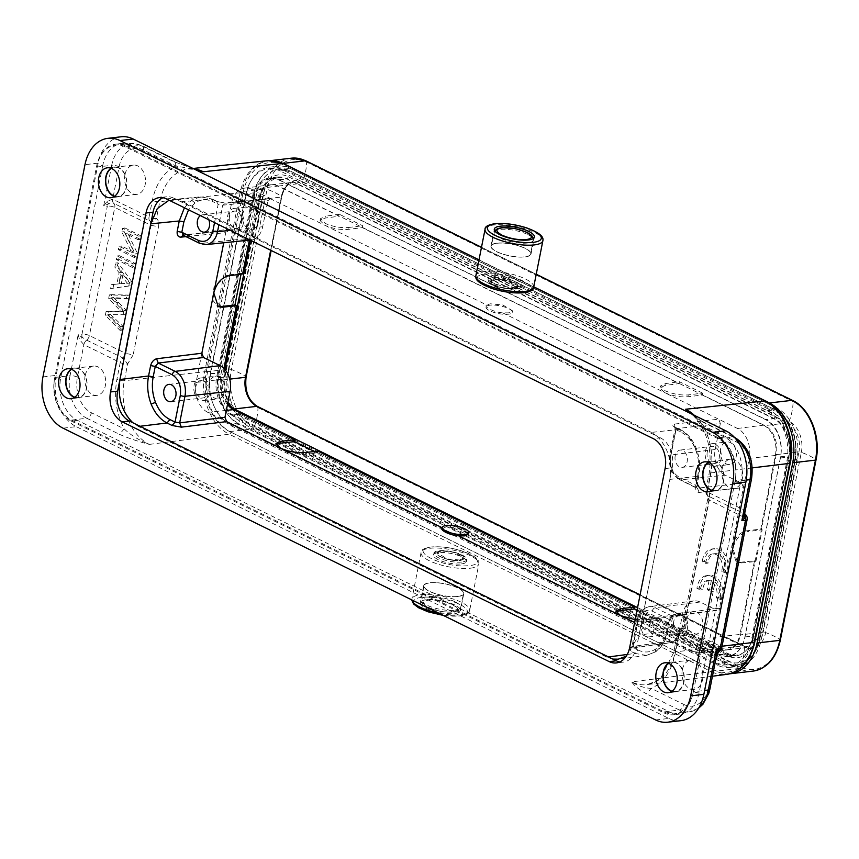 <?xml version="1.0" encoding="UTF-8"?>
<svg xmlns="http://www.w3.org/2000/svg" width="859" height="859" viewBox="0 0 859 859"><rect width="100%" height="100%" fill="white"/><g stroke="black" fill="none" stroke-linecap="round" stroke-linejoin="round"><path stroke-width="0.64" stroke-dasharray="4.29 3.22" d="M711.413 580.33L709.598 589.499L713.163 591.26L714.978 582.091A11.725 8.268 83.4 0 1 718.672 597.553L722.151 599.271A16.74 11.822 -96.6 0 0 720.325 582.52A16.74 11.822 -96.6 0 0 709.137 575.294A16.74 11.822 -96.6 0 0 699.312 588.028L702.791 589.736A11.725 8.268 83.4 0 1 709.717 580.287A11.725 8.268 83.4 0 1 711.413 580.33L709.051 580.609L707.236 589.779L710.812 591.529L712.626 582.37A11.725 8.268 83.4 0 1 716.32 597.832L719.788 599.539A16.74 11.822 -96.6 0 0 717.963 582.799A16.74 11.822 -96.6 0 0 706.785 575.573A16.74 11.822 -96.6 0 0 696.96 588.297L700.439 590.015A11.725 8.268 83.4 0 1 707.365 580.566A11.725 8.268 83.4 0 1 709.051 580.609M700.439 590.015L702.791 589.736M696.96 588.297L699.312 588.028M719.788 599.539L722.151 599.271M716.32 597.832L718.672 597.553M712.626 582.37L714.978 582.091M710.812 591.529L713.163 591.26M707.236 589.779L709.598 589.499M704.584 561.399L708.063 563.107A11.725 8.268 83.4 0 1 714.989 553.658A11.725 8.268 83.4 0 1 722.945 558.951A11.725 8.268 83.4 0 1 723.944 570.924L727.423 572.642A16.74 11.822 -96.6 0 0 725.597 555.902A16.74 11.822 -96.6 0 0 714.409 548.676A16.74 11.822 -96.6 0 0 704.584 561.399L702.232 561.668L705.711 563.386A11.725 8.268 83.4 0 1 712.637 553.937A11.725 8.268 83.4 0 1 720.583 559.22A11.725 8.268 83.4 0 1 721.592 571.203L725.06 572.91A16.74 11.822 -96.6 0 0 723.235 556.17A16.74 11.822 -96.6 0 0 712.057 548.944A16.74 11.822 -96.6 0 0 702.232 561.668M725.06 572.91L727.423 572.642M721.592 571.203L723.944 570.924M705.711 563.386L708.063 563.107M110.296 314.297L123.084 326.388L122.354 330.081L107.697 314.942L108.427 311.269L123.868 311.667L111.026 298.127L111.713 294.648L129.269 295.109L128.56 298.728L113.613 297.536L126.252 310.357L125.393 314.705L107.944 314.566L120.722 326.667L119.992 330.35L105.346 315.221L106.076 311.549L121.506 311.946L108.674 298.395L109.361 294.927L126.917 295.389L126.198 298.996L111.262 297.815L116.523 302.733M125.393 314.673L107.944 314.63M118.886 302.454L116.534 302.733L123.9 310.636L123.041 314.974M128.775 285.983L110.628 288.506L111.391 284.694L116.856 284.093L119.1 272.733L114.859 267.16L115.675 263.058L129.548 282.106L128.775 285.983L131.137 285.714L112.991 288.237L113.742 284.415L119.208 283.824L121.463 272.453L117.221 266.881L118.027 262.79L131.899 281.827L131.137 285.714M132.436 267.493L116.362 259.568L117.071 255.971L133.156 263.885L132.436 267.493L134.799 267.213L118.714 259.3L119.433 255.692L135.507 263.616L134.799 267.213M134.401 257.582L118.327 249.668L119.004 246.211L131.642 252.439L121.838 231.93L122.569 228.236L138.643 236.15L137.966 239.607L125.339 233.39L135.131 253.888L134.401 257.582L136.753 257.313L120.679 249.389L121.366 245.942L134.004 252.159L124.19 231.662L124.92 227.957L141.005 235.881L140.318 239.328L127.69 233.111L137.494 253.609L136.753 257.313M671.706 691.463A15.065 10.641 -96.6 0 0 675.335 691.914A15.065 10.641 -96.6 0 0 683.936 682.035A15.065 10.641 -96.6 0 0 671.856 661.978A15.065 10.641 -96.6 0 0 668.42 663.255M114.301 196.453A15.065 10.641 -96.6 0 0 117.93 196.904A15.065 10.641 -96.6 0 0 126.531 187.026A15.065 10.641 -96.6 0 0 114.451 166.968A15.065 10.641 -96.6 0 0 111.015 168.246M74.508 397.416A15.065 10.641 -96.6 0 0 78.148 397.867A15.065 10.641 -96.6 0 0 86.738 387.989A15.065 10.641 -96.6 0 0 74.658 367.931A15.065 10.641 -96.6 0 0 71.233 369.209M711.499 490.51A15.065 10.641 -96.6 0 0 715.128 490.961A15.065 10.641 -96.6 0 0 723.729 481.083A15.065 10.641 -96.6 0 0 711.649 461.025A15.065 10.641 -96.6 0 0 708.213 462.292M672.028 691.237A14.732 10.405 -96.6 0 0 675.303 691.581A14.732 10.405 -96.6 0 0 683.7 681.928A14.732 10.405 -96.6 0 0 671.899 662.31A14.732 10.405 -96.6 0 0 668.796 663.395M682.336 669.784A14.732 10.405 -96.6 0 0 694.147 689.39A14.732 10.405 -96.6 0 0 702.555 679.737A14.732 10.405 -96.6 0 0 690.743 660.12A14.732 10.405 -96.6 0 0 682.336 669.784M114.623 196.228A14.732 10.405 -96.6 0 0 117.898 196.571A14.732 10.405 -96.6 0 0 126.305 186.918A14.732 10.405 -96.6 0 0 114.494 167.301A14.732 10.405 -96.6 0 0 111.391 168.385M124.942 174.774A14.732 10.405 -96.6 0 0 136.742 194.381A14.732 10.405 -96.6 0 0 145.15 184.728A14.732 10.405 -96.6 0 0 133.338 165.111A14.732 10.405 -96.6 0 0 124.942 174.774M74.83 397.191A14.732 10.405 -96.6 0 0 78.105 397.534A14.732 10.405 -96.6 0 0 86.512 387.871A14.732 10.405 -96.6 0 0 74.701 368.264A14.732 10.405 -96.6 0 0 71.598 369.349M85.148 375.727A14.732 10.405 -96.6 0 0 96.949 395.344A14.732 10.405 -96.6 0 0 105.356 385.68A14.732 10.405 -96.6 0 0 93.556 366.074A14.732 10.405 -96.6 0 0 85.148 375.727M711.821 490.285A14.732 10.405 -96.6 0 0 715.085 490.629A14.732 10.405 -96.6 0 0 723.493 480.965A14.732 10.405 -96.6 0 0 711.681 461.358A14.732 10.405 -96.6 0 0 708.578 462.443M722.129 468.821A14.732 10.405 -96.6 0 0 733.94 488.438A14.732 10.405 -96.6 0 0 742.348 478.774A14.732 10.405 -96.6 0 0 730.537 459.168A14.732 10.405 -96.6 0 0 722.129 468.821M442.149 528.747L446.089 526.857L458.556 528.188L468.402 534.062M166.431 198.912L173.497 198.096L182.892 201.725L211.357 198.88L216.457 201.393L225.702 203.164L270.768 198.665L251.934 189.388L277.919 186.081L339.122 216.21L324.97 218.1L320.117 220.559L324.745 225.241L486.763 305.02C482.876 306.684 494.569 312.44 502.676 312.848L508.635 312.859L512.598 310.861L502.762 304.956L490.253 303.807L486.763 305.02L486.033 307.103A13.39 3.93 11.2 0 0 493.71 312.354A13.39 3.93 11.2 0 0 508.356 314.222A13.39 3.93 11.2 0 0 512.308 312.3A13.39 3.93 11.2 0 0 504.641 307.039A13.39 3.93 11.2 0 0 489.984 305.181A13.39 3.93 11.2 0 0 486.033 307.103M669.827 479.397L697.819 476.316L695.758 486.731C695.414 490.317 696.542 492.228 699.14 492.454L743.443 487.579L749.231 458.373L775.366 455.474L760.784 529.09L746.396 530.851C739.073 532.709 734.112 538.378 731.514 547.859L719.574 608.151L675.067 614.067C672.253 614.937 670.299 617.213 669.182 620.907L667.121 631.333L639.01 635.069L669.827 479.397C672.372 461.648 668.087 447.238 656.963 436.147L660.442 437.854L653.366 438.681M741.768 483.306L697.465 488.18L680.553 479.848L725.232 475.167L741.768 483.306L743.443 487.579L731.514 547.859L736.109 561.614L741.553 562.935L737.484 562.301L732.888 548.547C735.487 539.055 740.447 533.385 747.77 531.538L746.396 530.851M269.823 198.472L324.745 225.241C332.369 228.537 340.1 229.922 347.938 229.407L362.326 227.646L679.061 383.597L664.909 385.476L660.056 387.946L664.694 392.627L718.672 419.203L674.369 424.078C672.049 424.561 672.017 425.473 674.294 426.826L679.394 429.339L651.401 432.421L656.963 436.147L176.965 199.803L169.051 200.211M502.676 312.848L664.694 392.627C672.307 395.924 680.038 397.309 687.876 396.783L702.275 395.022L702.641 393.143L688.252 394.904C680.414 395.419 672.683 394.034 665.059 390.738L660.431 386.067L665.285 383.597L679.437 381.718L679.061 383.597M347.938 229.407L348.314 227.517C340.465 228.043 332.734 226.658 325.121 223.361L320.493 218.68L325.346 216.21L324.97 218.1M459.64 560.283A13.39 3.93 11.2 0 0 463.592 558.361A13.39 3.93 11.2 0 0 455.914 553.099A13.39 3.93 11.2 0 0 441.258 551.242A13.39 3.93 11.2 0 0 437.306 553.164A13.39 3.93 11.2 0 0 444.983 558.414A13.39 3.93 11.2 0 0 459.64 560.283M459.694 560.014L463.656 558.017L453.82 552.112L441.322 550.963L437.349 552.96L447.195 558.865L459.694 560.014M495.085 279.433A13.39 3.93 -168.8 0 1 509.731 281.29A13.39 3.93 -168.8 0 1 517.408 286.552A13.39 3.93 -168.8 0 1 513.457 288.474A13.39 3.93 -168.8 0 1 498.811 286.605A13.39 3.93 -168.8 0 1 491.133 281.355A13.39 3.93 -168.8 0 1 495.085 279.433M495.031 279.701L507.497 281.033L517.343 286.906L513.403 288.753L500.937 287.411L491.09 281.548L495.031 279.701M707.258 452.059A8.708 6.142 -96.6 0 0 714.237 463.645A8.708 6.142 -96.6 0 0 719.208 457.944A8.708 6.142 -96.6 0 0 712.229 446.347A8.708 6.142 -96.6 0 0 707.258 452.059M675.217 455.785A8.708 6.142 -96.6 0 0 682.196 467.371A8.708 6.142 -96.6 0 0 687.157 461.67A8.708 6.142 -96.6 0 0 680.188 450.073A8.708 6.142 -96.6 0 0 675.217 455.785M720.508 449.397A11.382 8.032 -96.6 0 0 729.624 464.558A11.382 8.032 -96.6 0 0 736.12 457.095A11.382 8.032 -96.6 0 0 726.993 441.934A11.382 8.032 -96.6 0 0 720.508 449.397M721.045 458.846A11.382 8.032 83.4 0 1 714.548 466.308A11.382 8.032 83.4 0 1 705.422 451.158A11.382 8.032 83.4 0 1 711.918 443.684A11.382 8.032 83.4 0 1 721.045 458.846M702.544 626.651A11.382 8.032 83.4 0 1 696.058 634.114A11.382 8.032 83.4 0 1 686.932 618.963A11.382 8.032 83.4 0 1 693.428 611.49A11.382 8.032 83.4 0 1 702.544 626.651M687.468 628.401A11.382 8.032 83.4 0 1 680.972 635.864A11.382 8.032 83.4 0 1 671.845 620.713A11.382 8.032 83.4 0 1 678.342 613.251A11.382 8.032 83.4 0 1 687.468 628.401M673.692 621.615A8.708 6.142 -96.6 0 0 680.661 633.201A8.708 6.142 -96.6 0 0 685.632 627.5A8.708 6.142 -96.6 0 0 678.653 615.914A8.708 6.142 -96.6 0 0 673.692 621.615M653.592 631.225A8.708 6.142 83.4 0 1 648.62 636.927A8.708 6.142 83.4 0 1 641.641 625.341A8.708 6.142 83.4 0 1 646.612 619.64A8.708 6.142 83.4 0 1 653.592 631.225M209.177 383.715A11.382 8.032 -96.6 0 0 218.293 398.877A11.382 8.032 -96.6 0 0 224.79 391.414A11.382 8.032 -96.6 0 0 215.673 376.253A11.382 8.032 -96.6 0 0 209.177 383.715M209.714 393.164A11.382 8.032 83.4 0 1 203.218 400.627A11.382 8.032 83.4 0 1 194.091 385.476A11.382 8.032 83.4 0 1 200.587 378.003A11.382 8.032 83.4 0 1 209.714 393.164M195.927 386.378A8.708 6.142 -96.6 0 0 202.907 397.964A8.708 6.142 -96.6 0 0 207.878 392.262A8.708 6.142 -96.6 0 0 200.899 380.666A8.708 6.142 -96.6 0 0 195.927 386.378M258.366 221.847A11.382 8.032 83.4 0 1 251.87 229.31A11.382 8.032 83.4 0 1 242.743 214.159A11.382 8.032 83.4 0 1 249.239 206.697A11.382 8.032 83.4 0 1 258.366 221.847M243.29 223.608A11.382 8.032 83.4 0 1 236.794 231.071A11.382 8.032 83.4 0 1 227.667 215.91A11.382 8.032 83.4 0 1 234.163 208.447A11.382 8.032 83.4 0 1 243.29 223.608M229.503 216.822A8.708 6.142 -96.6 0 0 236.483 228.408A8.708 6.142 -96.6 0 0 241.454 222.696A8.708 6.142 -96.6 0 0 234.475 211.11A8.708 6.142 -96.6 0 0 229.503 216.822M460.349 554.613C465.922 557.19 465.836 559.155 460.102 560.508C453.52 560.927 447.002 559.724 440.56 556.911C438.101 555.601 432.743 552.069 440.807 551.016C447.389 550.598 453.896 551.789 460.349 554.613M461.433 563.923A16.74 4.918 11.2 0 0 466.373 561.528A16.74 4.918 11.2 0 0 456.784 554.946A16.74 4.918 11.2 0 0 438.466 552.616A16.74 4.918 11.2 0 0 433.527 555.021A16.74 4.918 11.2 0 0 443.126 561.593A16.74 4.918 11.2 0 0 461.433 563.923M514.165 282.804C507.583 280.195 504.169 278.928 494.623 279.207C489.179 280.184 489.104 282.149 494.376 285.102L502.139 287.722C507.508 288.624 507.401 289.021 513.918 288.699C519.362 287.722 519.437 285.757 514.165 282.804M493.281 275.782A16.74 4.918 -168.8 0 1 511.599 278.123A16.74 4.918 -168.8 0 1 521.188 284.694A16.74 4.918 -168.8 0 1 516.248 287.099A16.74 4.918 -168.8 0 1 497.941 284.758A16.74 4.918 -168.8 0 1 488.341 278.187A16.74 4.918 -168.8 0 1 493.281 275.782M461.809 562.044A16.74 4.918 -168.8 0 1 443.491 559.714A16.74 4.918 -168.8 0 1 433.902 553.142A16.74 4.918 -168.8 0 1 438.842 550.737A16.74 4.918 -168.8 0 1 457.16 553.067A16.74 4.918 -168.8 0 1 466.748 559.639A16.74 4.918 -168.8 0 1 461.809 562.044M492.905 277.672A16.74 4.918 11.2 0 0 487.966 280.077A16.74 4.918 11.2 0 0 497.565 286.648A16.74 4.918 11.2 0 0 515.883 288.978A16.74 4.918 11.2 0 0 520.822 286.573A16.74 4.918 11.2 0 0 511.223 280.002A16.74 4.918 11.2 0 0 492.905 277.672M436.662 546.85L431.486 547.119C408.046 549.32 438.616 566.392 463.989 565.931L469.164 565.662C492.604 563.45 462.035 546.378 436.662 546.85M490.736 273.785C516.098 273.312 546.678 290.385 523.228 292.597L518.052 292.865C492.69 293.338 462.11 276.254 485.56 274.053L490.736 273.785M426.365 599.732A20.423 6.002 11.2 0 0 420.341 602.664A20.423 6.002 11.2 0 0 432.045 610.685A20.423 6.002 11.2 0 0 454.39 613.53A20.423 6.002 11.2 0 0 460.413 610.599A20.423 6.002 11.2 0 0 448.709 602.578A20.423 6.002 11.2 0 0 426.365 599.732M457.75 596.576A20.423 6.002 -168.8 0 1 435.406 593.73A20.423 6.002 -168.8 0 1 423.702 585.709A20.423 6.002 -168.8 0 1 429.725 582.778A20.423 6.002 -168.8 0 1 452.07 585.623A20.423 6.002 -168.8 0 1 463.774 593.644A20.423 6.002 -168.8 0 1 457.75 596.576M496.974 243.14A20.423 6.002 11.2 0 0 490.951 246.071A20.423 6.002 11.2 0 0 502.655 254.092A20.423 6.002 11.2 0 0 524.999 256.938A20.423 6.002 11.2 0 0 531.023 254.006A20.423 6.002 11.2 0 0 519.319 245.985A20.423 6.002 11.2 0 0 496.974 243.14M457.514 596.457A20.09 5.906 11.2 0 0 463.441 593.58A20.09 5.906 11.2 0 0 451.931 585.688A20.09 5.906 11.2 0 0 429.951 582.885A20.09 5.906 11.2 0 0 424.024 585.774A20.09 5.906 11.2 0 0 435.534 593.655A20.09 5.906 11.2 0 0 457.514 596.457M497.2 243.258A20.09 5.906 -168.8 0 1 519.18 246.05A20.09 5.906 -168.8 0 1 530.69 253.942A20.09 5.906 -168.8 0 1 524.763 256.83A20.09 5.906 -168.8 0 1 502.783 254.028A20.09 5.906 -168.8 0 1 491.273 246.136A20.09 5.906 -168.8 0 1 497.2 243.258M452.757 604.575L442.095 601.107C438.842 600.162 434.321 599.84 428.555 600.119C421.823 601.332 421.726 603.77 428.254 607.42L438.906 610.899C442.17 611.833 446.68 612.166 452.446 611.887C459.178 610.663 459.286 608.236 452.757 604.575M740.179 562.258L754.503 560.82L739.932 634.447L713.786 637.357L719.574 608.151L716.653 610.158L717.652 610.352M223.727 242.764L225.724 232.66L186.016 236.622M249.325 240.112L257.206 200.33L231.511 203.454L225.724 232.66L228.644 230.652L227.699 230.459L182.602 234.958M201.854 353.232L196.067 382.438L221.762 379.313L223.92 368.447M121.098 136.796A40.18 28.368 -96.6 0 0 98.173 163.135L84.977 164.67M42.95 376.929L56.146 375.394L98.173 163.135M56.146 375.394A40.18 28.368 -96.6 0 0 76.247 426.655L63.051 428.179M655.653 719.971L668.85 718.435L76.247 426.655M668.85 718.435A40.18 28.368 -96.6 0 0 680.951 720.669M665.091 468.574L672.168 467.758L636.723 646.73L629.658 647.557M619.758 661.967A23.44 16.546 -96.6 0 0 623.355 662.096A23.44 16.546 -96.6 0 0 636.723 646.73M173.497 198.096A23.44 16.546 -96.6 0 0 166.431 196.786A23.44 16.546 -96.6 0 0 162.963 197.742M672.168 467.758A23.44 16.546 -96.6 0 0 660.442 437.854M102.769 165.4L60.742 377.659A33.49 23.633 -96.6 0 0 77.493 420.373L670.084 712.154A33.49 23.633 -96.6 0 0 680.178 714.022A33.49 23.633 -96.6 0 0 699.28 692.064L741.306 479.805A33.49 23.633 -96.6 0 0 724.556 437.091L131.953 145.311A33.49 23.633 -96.6 0 0 121.871 143.442A33.49 23.633 -96.6 0 0 102.769 165.4L96.638 166.109A33.49 23.633 83.4 0 1 115.74 144.162A33.49 23.633 83.4 0 1 125.833 146.019L131.953 145.311M626.254 656.19L639.01 635.069M612.821 659.089L606.905 657.167L138.385 426.472L132.823 422.746M182.892 201.725L651.401 432.421M77.493 420.373L71.361 421.082A33.49 23.633 83.4 0 1 54.611 378.368L60.742 377.659M699.28 692.064L693.149 692.784L734.993 481.459A33.49 23.633 -96.6 0 0 718.242 438.745L125.639 146.964A33.49 23.633 -96.6 0 0 115.761 145.074A33.49 23.633 -96.6 0 0 96.455 167.054L96.638 166.109M125.639 146.964L140.715 145.375A33.297 23.504 -96.6 0 0 130.89 143.507A33.297 23.504 -96.6 0 0 111.691 165.357L96.455 167.054L54.611 378.368M724.556 437.091L718.425 437.811L125.833 146.019M718.425 437.811A33.49 23.633 83.4 0 1 735.175 480.514L741.306 479.805M746.246 480.095L734.993 481.459L735.175 480.514M693.149 692.784A33.49 23.633 83.4 0 1 674.047 714.731A33.49 23.633 83.4 0 1 663.964 712.873L670.084 712.154M71.361 421.082L663.964 712.873M698.732 475.832L697.819 476.316C699.57 466.791 698.711 457.428 695.264 448.248C691.57 439.228 686.287 432.925 679.394 429.339L681.101 432.206L676.012 429.693L674.369 424.078M627.274 654.461L635.016 653.431L646.387 655.406L654.902 652.11C661.043 647.654 665.124 640.728 667.121 631.333L668.044 630.839M629.529 648.148L632.933 646.054L632.879 647.503L637.979 650.016L635.016 653.431L628.96 650.327M637.979 650.016C644.325 652.99 650.349 652.593 656.04 648.813C661.666 644.776 665.371 638.484 667.164 629.926L669.225 619.511L652.271 611.157C645.367 608.806 640.664 612.038 638.162 620.874A3.35 0.988 -168.8 0 1 637.228 619.94L631.956 646.559L631.054 648.244L630.012 648.062L674.519 642.145L634.618 622.496M172.09 199.642L200.587 196.797L212.184 199.041L200.544 196.808L191.503 200.201L184.417 207.771M174.849 161.793L176.235 166.109C164.08 171.736 156.123 183.15 152.354 200.33L149.037 217.069L112.69 199.17L107.074 201.339L103.585 206.321L107.354 206.074L81.992 334.172L78.148 334.774L79.651 339.842L83.903 344.695L120.228 362.573L116.91 379.313C113.807 396.815 116.233 413.34 124.201 428.888L119.465 434.343C127.948 438.058 137.902 441.408 149.316 444.393A49.951 35.262 83.4 0 1 124.33 380.687L127.637 363.948L122.977 358.01L86.652 340.121L78.148 334.774L70.041 375.737L54.793 377.434A33.49 23.633 -96.6 0 0 71.555 420.137L664.147 711.928A33.49 23.633 -96.6 0 0 674.444 713.765A33.49 23.633 -96.6 0 0 693.342 691.839L704.638 690.464M697.819 476.316L697.852 474.909C699.473 466.276 698.689 457.772 695.522 449.397C692.204 441.182 687.393 435.449 681.101 432.206M696.67 486.248L695.758 486.731L695.79 485.335L697.465 488.18L696.66 488.03M670.106 620.423L669.182 620.907L669.225 619.511L672.146 616.075L673.177 616.225M713.786 637.357A23.44 16.546 -96.6 0 1 700.278 652.733A23.44 16.546 -96.6 0 1 693.363 651.412L674.519 642.145L677.44 640.138L632.009 646.559M226.325 410.387L207.792 412.331L226.626 421.608M693.363 651.412L719.219 648.706L658.005 618.566L643.681 619.994L635.177 619.704M674.519 642.145L631.054 648.244M211.357 198.88L213.075 201.758C206.729 198.773 200.705 199.181 195.014 202.949L188.55 209.811M270.768 198.665L267.858 200.673L222.792 205.172L218.165 204.259L216.457 201.393L225.702 203.164L222.792 205.172L218.905 224.757M675.12 428.813L720.347 423.476L718.672 419.203L737.505 428.48A23.44 16.546 83.4 0 1 749.231 458.373M702.275 395.022L763.479 425.162L737.505 428.48M107.074 201.339L108.459 203.723L113.721 203.304A5.358 3.457 115.9 0 1 112.69 199.17L119.111 166.732A5.358 1.578 -168.8 0 0 111.691 165.357L103.585 206.321L108.459 203.723A5.358 3.801 -93.8 0 0 107.354 206.074A5.358 1.578 -168.8 0 1 114.762 207.448L151.12 225.348L125.758 353.457L89.4 335.558A5.358 3.457 -63.8 0 1 86.652 340.121A5.358 3.447 116.6 0 0 83.871 344.674L77.45 377.112A27.939 19.725 83.4 0 0 91.43 412.749L124.201 428.888C130.74 435.148 139.115 440.323 149.316 444.393L229.181 434.203L711.531 671.706L631.666 681.896C634.554 685.965 639.515 689.949 646.526 693.857L651.262 688.403C663.406 682.765 671.373 671.362 675.131 654.171L678.449 637.442L714.806 655.342L716.836 653.592M701.857 421.286L688.832 412.61M194.08 169.008L173.486 161.513L192.674 168.31M744.764 513.038L743.615 509.827L707.258 491.928L710.576 475.199C713.679 457.686 711.252 441.161 703.285 425.624L691.731 414.038M721.753 647.665A5.358 1.578 11.2 0 0 720.261 646.183L745.633 518.074A5.358 1.578 -168.8 0 1 747.115 519.555M719.219 650.757L717.533 650.757L681.198 632.868L678.975 632.836L675.195 651.927A49.951 35.262 83.4 0 1 647.01 684.634A49.951 35.262 83.4 0 1 631.666 681.896C637.797 685.869 644.336 688.038 651.262 688.403L684.032 704.541A5.358 3.457 -63.8 0 1 679.297 709.996A33.297 23.504 -96.6 0 0 689.53 711.821A33.297 23.504 -96.6 0 0 699.129 707.344M112.722 199.181A5.358 3.457 -63.8 0 0 113.742 203.315L150.067 221.203A5.358 3.457 -63.8 0 1 149.037 217.069A5.358 1.578 11.2 0 0 156.456 218.444L159.763 201.704A5.358 1.578 -168.8 0 1 152.354 200.33M268.352 160.644A48.963 34.564 -96.6 0 0 240.123 192.781L159.763 201.704A49.951 35.262 83.4 0 1 188.561 168.933L197.656 169.824L176.235 166.109L143.464 149.971A5.358 3.457 116.2 0 0 142.057 145.6A5.358 3.457 116.2 0 0 140.715 145.375L173.486 161.513M697.852 474.909L695.79 485.335L678.835 476.981C672.318 472.783 669.612 465.911 670.739 456.333L676.012 429.693L674.294 426.826L679.394 429.339M741.553 562.935L755.888 561.507L754.503 560.82M760.784 529.09L762.169 529.778L747.77 531.538M231.78 415.262A30.14 21.271 83.4 0 1 216.704 376.822L252.138 197.838A30.14 21.271 83.4 0 1 269.146 178.103A30.14 21.271 83.4 0 1 278.413 179.756L765.348 419.525A30.14 21.271 83.4 0 1 780.423 457.965L744.989 636.938A30.14 21.271 83.4 0 1 727.616 656.716A30.14 21.271 83.4 0 1 718.725 655.02L231.78 415.262L239.779 414.414A2.008 1.299 -63.8 0 1 240.284 414.5A2.008 1.299 -63.8 0 1 240.81 416.143A32.245 22.764 83.4 0 1 224.682 375.007L260.116 196.035A32.245 22.764 83.4 0 1 288.227 176.686L775.172 416.454A32.245 22.764 83.4 0 1 791.3 457.579L755.856 636.562A32.245 22.764 83.4 0 1 727.756 655.9L240.81 416.143M755.888 561.507L762.169 529.778M775.366 455.474A23.762 16.772 -96.6 0 0 763.479 425.162M702.641 393.143L679.437 381.718M362.326 227.646L362.702 225.756L339.498 214.331L339.122 216.21M277.919 186.081A23.762 16.772 -96.6 0 0 270.617 184.771A23.762 16.772 -96.6 0 0 257.206 200.33M242.625 273.957L241.25 273.28L241.068 274.161M221.762 379.313A23.762 16.772 -96.6 0 0 227.485 404.535M314.577 451.533L317.69 453.069L318.066 451.19M637.034 610.309L657.64 620.456L658.005 618.566M719.219 648.706A23.762 16.772 -96.6 0 0 726.231 650.038A23.762 16.772 -96.6 0 0 739.932 634.447M725.232 475.167A20.09 14.184 83.4 0 1 715.182 449.536L720.347 423.476M700.117 602.019L655.224 607.742L672.146 616.075L716.653 610.158L700.117 602.019A20.09 14.184 -96.6 0 0 693.943 600.913A20.09 14.184 -96.6 0 0 682.604 614.067L677.44 640.138M276.093 444.618L275.578 445.488L287.765 452.79L303.367 454.497L317.69 453.069M207.792 412.331A23.44 16.546 83.4 0 1 196.067 382.438M616.032 611.995L615.516 612.875L627.704 620.166L643.305 621.884L643.681 619.994M657.64 620.456L643.305 621.884M241.25 273.28L227.098 275.159L213.988 287.228L212.334 299.544L217.445 306.191M245.18 238.791L200.501 243.473L183.579 235.151L228.644 230.652L245.18 238.791A20.09 14.184 -96.6 0 0 251.107 239.919A20.09 14.184 -96.6 0 0 262.693 226.733L267.858 200.673M251.934 189.388A23.44 16.546 -96.6 0 0 244.74 188.11A23.44 16.546 -96.6 0 0 231.511 203.454M200.362 215.63A8.708 6.142 83.4 0 1 202.434 214.836A8.708 6.142 83.4 0 1 208.791 219.775M348.314 227.517L362.702 225.756M339.498 214.331L325.346 216.21M694.319 415.316A49.951 35.262 83.4 0 1 710.64 472.955L707.322 489.684A5.358 1.578 11.2 0 0 705.776 490.446A5.358 1.578 11.2 0 0 707.258 491.928A5.358 3.457 116.2 0 0 708.288 496.062L744.603 513.95A5.358 3.457 -63.8 0 1 743.583 509.817M744.667 513.521L744.624 513.95A5.358 3.447 -63.4 0 1 743.615 509.827L750.036 477.4A27.939 19.725 83.4 0 0 736.056 441.762L703.285 425.624L701.921 421.318M113.742 203.315A5.358 3.457 -63.8 0 1 114.762 207.448L89.4 335.558A5.358 1.578 11.2 0 0 81.992 334.172A5.358 3.694 -98.9 0 0 82.067 337.029A5.358 2.083 137.6 0 1 79.651 339.842M230.04 424.045L716.986 663.814A39.514 27.896 -96.6 0 0 729.119 665.983A39.514 27.896 -96.6 0 0 751.421 640.105L786.855 461.133A39.514 27.896 -96.6 0 0 767.098 410.731L280.152 170.973A39.514 27.896 -96.6 0 0 268.491 168.74A39.514 27.896 -96.6 0 0 245.706 194.671L210.272 373.654A39.514 27.896 -96.6 0 0 230.04 424.045L238.083 423.025L725.017 662.794A39.417 27.821 -96.6 0 0 737.129 664.952A39.417 27.821 -96.6 0 0 759.377 639.139L751.421 640.105M774.485 418.634L288.001 179.091A29.131 20.562 -96.6 0 0 279.229 177.469A29.131 20.562 -96.6 0 0 262.607 196.571L226.926 376.8A29.131 20.562 -96.6 0 0 241.497 413.963L727.981 653.495A29.131 20.562 -96.6 0 0 736.754 655.116A29.131 20.562 -96.6 0 0 753.375 636.025L789.056 455.785A29.131 20.562 -96.6 0 0 774.485 418.634L766.003 419.611A29.131 20.562 83.4 0 1 780.573 456.773L744.893 637.002A29.131 20.562 83.4 0 1 728.271 656.104A29.131 20.562 83.4 0 1 719.498 654.483L233.014 414.951A29.131 20.562 83.4 0 1 218.444 377.788L226.926 376.8M726.8 660.743A37.409 26.404 -96.6 0 0 759.399 638.301L794.833 459.318A37.409 26.404 -96.6 0 0 776.128 411.611L289.182 171.854A37.409 26.404 -96.6 0 0 256.583 194.295L221.139 373.268A37.409 26.404 -96.6 0 0 239.854 420.974L726.8 660.743A2.008 1.299 116.2 0 1 725.017 662.794L716.986 663.814M262.607 196.571L254.124 197.559A29.131 20.562 83.4 0 1 270.746 178.457A29.131 20.562 83.4 0 1 279.519 180.079L766.003 419.611M254.124 197.559L218.444 377.788M725.866 664.179L239.382 424.636A40.523 28.605 83.4 0 1 219.109 372.956L254.801 192.727A40.523 28.605 83.4 0 1 277.908 166.163A40.523 28.605 83.4 0 1 290.117 168.418L776.6 407.95A40.523 28.605 83.4 0 1 796.873 459.629L761.181 639.869A40.523 28.605 83.4 0 1 738.064 666.434A40.523 28.605 83.4 0 1 725.866 664.179L717.383 665.167L230.899 425.624A40.523 28.605 83.4 0 1 210.627 373.944L246.318 193.715A40.523 28.605 83.4 0 1 269.425 167.151A40.523 28.605 83.4 0 1 281.634 169.406L290.117 168.418M637.571 607.603L720.68 648.524A22.774 16.074 -96.6 0 0 727.541 649.791A22.774 16.074 -96.6 0 0 740.522 634.855L776.214 454.626A22.774 16.074 -96.6 0 0 764.821 425.581L278.337 186.049A22.774 16.074 -96.6 0 0 271.476 184.782A22.774 16.074 -96.6 0 0 258.495 199.707L250.452 240.295M224.875 369.467L222.803 379.936A22.774 16.074 -96.6 0 0 227.721 403.376M761.181 639.869L752.699 640.857A40.523 28.605 83.4 0 1 729.581 667.411A40.523 28.605 83.4 0 1 717.383 665.167M752.699 640.857L788.39 460.617L796.873 459.629M776.6 407.95L768.118 408.938A40.523 28.605 83.4 0 1 788.39 460.617M768.118 408.938L281.634 169.406M729.635 673.81A46.88 33.093 83.4 0 1 716.202 671.126L229.718 431.594A46.88 33.093 83.4 0 1 206.267 371.797L241.948 191.557A46.88 33.093 83.4 0 1 268.695 160.826A46.88 33.093 83.4 0 1 282.815 163.435L768.558 402.613M122.354 330.081L119.992 330.35M123.084 326.388L120.722 326.667M126.252 310.357L123.9 310.636M113.613 297.536L111.262 297.815M117.382 297.901L115.02 298.18M128.56 298.728L126.198 298.996M129.269 295.109L126.917 295.389M111.713 294.648L109.361 294.927M111.026 298.127L108.674 298.395M122.15 309.884L119.788 310.153M123.868 311.667L121.506 311.946M108.427 311.269L106.076 311.549M107.697 314.942L105.346 315.221M122.966 274.418L121.14 283.642L127.454 283.298L120.614 274.697L118.789 283.91L129.816 283.019L122.966 274.418L120.614 274.697M129.816 283.019L127.454 283.298M131.899 281.827L129.548 282.106M118.027 262.79L115.675 263.058M117.221 266.881L114.859 267.16M121.463 272.453L119.1 272.733M119.208 283.824L116.856 284.093M113.742 284.415L111.391 284.694M112.991 288.237L110.628 288.506M121.14 283.642L118.789 283.91M135.507 263.616L133.156 263.885M119.433 255.692L117.071 255.971M118.714 259.3L116.362 259.568M137.494 253.609L135.131 253.888M127.69 233.111L125.339 233.39M140.318 239.328L137.966 239.607M141.005 235.881L138.643 236.15M124.92 227.957L122.569 228.236M124.19 231.662L121.838 231.93M134.004 252.159L131.642 252.439M121.366 245.942L119.004 246.211M120.679 249.389L118.327 249.668M665.285 383.597L664.909 385.476M470.163 568.229A29.464 8.654 11.2 0 0 478.86 563.998A29.464 8.654 11.2 0 0 461.97 552.423A29.464 8.654 11.2 0 0 429.736 548.321A29.464 8.654 11.2 0 0 421.05 552.552A29.464 8.654 11.2 0 0 437.929 564.116A29.464 8.654 11.2 0 0 470.163 568.229M475.865 275.718A29.464 8.654 -168.8 0 1 484.551 271.487A29.464 8.654 -168.8 0 1 516.785 275.589A29.464 8.654 -168.8 0 1 533.675 287.164M438.745 613.176A29.464 8.654 11.2 0 0 460.961 614.7A29.464 8.654 11.2 0 0 469.658 610.47A29.464 8.654 11.2 0 0 452.768 598.895A29.464 8.654 11.2 0 0 420.534 594.793A29.464 8.654 11.2 0 0 411.848 599.024A29.464 8.654 11.2 0 0 411.826 599.915M485.067 229.246A29.464 8.654 -168.8 0 1 493.753 225.015A29.464 8.654 -168.8 0 1 525.987 229.117A29.464 8.654 -168.8 0 1 542.877 240.692M459.211 615.903A27.456 8.064 11.2 0 0 459.694 604.382A27.456 8.064 11.2 0 0 421.544 597.359A27.456 8.064 11.2 0 0 421.06 608.881A27.456 8.064 11.2 0 0 459.211 615.903M455.141 601.848A20.09 5.906 11.2 0 0 427.224 596.704A20.09 5.906 11.2 0 0 421.286 599.582A20.09 5.906 11.2 0 0 426.859 605.133A20.09 5.906 11.2 0 0 454.776 610.277A20.09 5.906 11.2 0 0 460.714 607.388A20.09 5.906 11.2 0 0 455.141 601.848M527.856 234.582A20.09 5.906 -168.8 0 1 533.428 240.123A20.09 5.906 -168.8 0 1 527.501 243.011A20.09 5.906 -168.8 0 1 499.584 237.868A20.09 5.906 -168.8 0 1 494.011 232.327A20.09 5.906 -168.8 0 1 499.938 229.439A20.09 5.906 -168.8 0 1 527.856 234.582M606.905 657.167L608.494 656.952M140.006 426.279L138.385 426.472M714.774 655.32A5.358 3.457 116.2 0 1 717.523 650.757A5.358 3.457 -64.1 0 0 714.806 655.342L708.385 687.769A27.939 19.725 83.4 0 1 684.032 704.541M119.111 166.732A27.939 19.725 83.4 0 1 143.464 149.971M695.522 449.397L695.264 448.248L696.241 448.462M697.465 488.18L699.14 492.454M667.121 631.333L667.164 629.926M672.146 616.075L675.067 614.067M656.04 648.813L654.902 652.11L655.567 651.831M638.162 620.874L632.879 647.503L629.926 650.918M191.503 200.201L195.014 202.949M214.535 222.599L218.165 204.259L213.075 201.758M664.147 711.928L679.297 709.996L646.526 693.857M71.555 420.137L86.695 418.204L119.465 434.343M77.45 377.112A5.358 1.578 11.2 0 0 70.041 375.737A33.297 23.504 -96.6 0 0 86.695 418.204A5.358 3.457 -63.8 0 0 91.43 412.749M718.242 438.745L733.318 437.167L700.547 421.028M533.718 286.949L478.968 259.998M735.218 438.23A33.297 23.504 -96.6 0 0 733.318 437.167A5.358 3.457 116.2 0 1 734.338 437.263M750.036 477.4A5.358 1.578 -168.8 0 1 751.528 478.871M709.867 689.251A5.358 1.578 11.2 0 0 708.385 687.769M717.523 650.757A5.358 3.457 116.2 0 0 720.261 646.183L683.914 628.283L681.198 632.868A5.358 3.457 116.2 0 0 678.449 637.442A5.358 1.578 -168.8 0 1 676.967 635.961A5.358 1.578 -168.8 0 1 678.513 635.198L683.968 626.039L682.497 626.823L683.914 628.283L709.276 500.174L745.633 518.074A5.358 3.457 116.2 0 0 744.603 513.95M722.032 646.236L675.195 651.927A5.358 1.578 11.2 0 0 673.649 652.69A5.358 1.578 11.2 0 0 675.131 654.171M193.135 168.45L188.561 168.933A49.951 35.262 83.4 0 1 195.444 169.159M303.367 454.497L303.742 452.618M632.933 646.054L638.194 619.468L682.604 614.067M227.098 275.159L228.473 275.836M715.182 449.536L670.772 454.937L676.044 428.351M688.252 394.904L687.876 396.783M230.255 230.341L262.693 226.733M207.47 372.269A2.008 0.591 -168.8 0 0 204.689 371.754A48.963 34.564 -96.6 0 0 229.181 434.203A2.008 1.299 -63.8 0 0 230.953 432.152A46.955 33.147 83.4 0 1 207.47 372.269L242.904 193.296A2.008 0.591 11.2 0 0 240.123 192.781L204.689 371.754L124.33 380.687A5.358 1.578 -168.8 0 1 116.91 379.313M133.166 354.831L127.637 363.948A5.358 1.578 -168.8 0 1 120.228 362.573A5.358 3.457 -63.8 0 1 122.977 358.01L125.758 353.457L133.166 354.831L158.528 226.722C159.183 222.921 158.486 220.162 156.456 218.444C154.556 221.021 152.43 221.944 150.067 221.203L151.12 225.348L158.528 226.722M86.652 340.121A5.358 3.457 116.2 0 0 83.903 344.695M752.226 467.897L710.64 472.955A5.358 1.578 11.2 0 0 709.094 473.717A5.358 1.578 11.2 0 0 710.576 475.199M736.056 441.762A5.358 3.457 116.2 0 0 734.66 437.392M230.953 432.152L713.303 669.655A2.008 1.299 -63.8 0 1 711.531 671.706A48.963 34.564 -96.6 0 0 726.574 674.39M765.648 400.992A2.008 1.299 116.2 0 1 766.174 402.624L283.824 165.121A2.008 1.299 116.2 0 0 283.298 163.489M692.698 414.918C707.129 430.134 712.594 449.729 709.094 473.717L705.776 490.446A5.358 5.358 0 0 0 707.752 495.729L708.288 496.062C706.291 494.655 705.969 492.529 707.322 489.684C709.33 491.412 709.996 494.161 709.341 497.93L683.968 626.039M675.131 426.966L674.53 426.612L675.077 428.791L669.805 455.41C668.366 466.512 671.674 474.608 679.716 479.709A3.35 2.158 -63.8 0 0 680.553 479.848A19.532 13.787 -96.6 0 1 670.772 454.937A3.35 0.988 11.2 0 0 669.805 455.41A3.35 0.988 11.2 0 0 670.739 456.333M680.231 429.479C687.329 433.151 692.687 439.475 696.284 448.452C699.688 457.407 700.525 466.534 698.786 475.832L696.81 488.17L679.716 479.709A3.35 2.158 -63.8 0 1 678.835 476.981M216.704 376.822L224.661 375.855L260.094 196.872L252.138 197.838M260.116 196.035A2.008 0.591 -168.8 0 1 260.674 196.593L225.241 375.566A2.008 0.591 11.2 0 1 224.661 375.855A30.237 21.346 -96.6 0 0 239.779 414.414L726.725 654.182A30.237 21.346 -96.6 0 0 735.648 655.889A30.237 21.346 -96.6 0 0 753.085 636.047L744.989 636.938M718.725 655.02L726.725 654.182A2.008 1.299 -63.8 0 1 727.229 654.268A2.008 1.299 -63.8 0 1 727.756 655.9M780.423 457.965L788.519 457.063L753.085 636.047A2.008 0.591 -168.8 0 1 755.856 636.562M791.3 457.579A2.008 0.591 -168.8 0 0 788.519 457.063A30.237 21.346 -96.6 0 0 773.39 418.494L765.348 419.525M278.413 179.756L286.455 178.736L773.39 418.494A2.008 1.299 116.2 0 0 775.172 416.454M288.227 176.686A2.008 1.299 116.2 0 1 286.455 178.736A30.237 21.346 -96.6 0 0 277.156 177.072A30.237 21.346 -96.6 0 0 260.094 196.872A2.008 0.591 -168.8 0 0 260.674 196.593C263.52 184.932 269.017 178.436 277.156 177.072L269.146 178.103M693.943 600.913L649.221 606.679C642.682 608.193 638.688 612.617 637.228 619.94A3.35 0.988 -168.8 0 1 638.194 619.468A19.532 13.787 83.4 0 1 649.221 606.679A19.532 13.787 83.4 0 1 655.224 607.742A3.35 2.158 116.2 0 0 652.271 611.157M206.257 244.579A19.532 13.787 83.4 0 1 200.501 243.473A3.35 2.158 -63.8 0 1 199.664 243.344M709.341 497.93L707.87 498.714L709.276 500.174L708.288 496.062M713.303 669.655A46.955 33.147 -96.6 0 0 754.223 641.49A2.008 0.591 -168.8 0 1 754.782 642.049M242.904 193.296A46.955 33.147 83.4 0 1 283.824 165.121M766.174 402.624A46.955 33.147 83.4 0 1 789.668 462.507L754.223 641.49M790.226 463.065A2.008 0.591 11.2 0 0 789.668 462.507M727.616 656.716L735.648 655.889L727.229 654.268L240.284 414.5C228.161 406.779 223.147 393.798 225.241 375.566A2.008 0.591 11.2 0 0 224.682 375.007M210.272 373.654L218.358 372.752A39.417 27.821 -96.6 0 0 238.083 423.025A2.008 1.299 116.2 0 0 239.854 420.974M245.706 194.671L253.802 193.78L218.358 372.752A2.008 0.591 -168.8 0 1 221.139 373.268M280.152 170.973L288.152 170.125A39.417 27.821 -96.6 0 0 276.523 167.913A39.417 27.821 -96.6 0 0 253.802 193.78A2.008 0.591 -168.8 0 1 256.583 194.295M767.098 410.731L775.097 409.893L288.152 170.125A2.008 1.299 -63.8 0 1 288.656 170.211A2.008 1.299 -63.8 0 1 289.182 171.854M786.855 461.133L794.811 460.166A39.417 27.821 -96.6 0 0 775.097 409.893A2.008 1.299 -63.8 0 1 775.602 409.979A2.008 1.299 -63.8 0 1 776.128 411.611M759.399 638.301A2.008 0.591 -168.8 0 1 759.957 638.86A2.008 0.591 -168.8 0 1 759.377 639.139L794.811 460.166A2.008 0.591 11.2 0 0 795.391 459.876A2.008 0.591 11.2 0 0 794.833 459.318M279.519 180.079L288.001 179.091M780.573 456.773L789.056 455.785M744.893 637.002L753.375 636.025M719.498 654.483L727.981 653.495M233.014 414.951L241.497 413.963M239.382 424.636L230.899 425.624M210.627 373.944L219.109 372.956M254.801 192.727L246.318 193.715M278.337 186.049L301.047 183.407A22.774 16.074 -96.6 0 0 294.186 182.14A22.774 16.074 -96.6 0 0 281.194 197.065L258.495 199.707M270.671 250.237L281.194 197.065A2.008 0.591 11.2 0 0 281.795 196.775A2.008 0.591 11.2 0 0 281.527 196.389A24.299 17.159 83.4 0 1 302.701 181.807A2.008 1.299 -63.8 0 1 301.047 183.407L787.531 422.939L764.821 425.581M776.214 454.626L798.924 451.984A22.774 16.074 -96.6 0 0 787.531 422.939A2.008 1.299 -63.8 0 0 789.185 421.35A24.299 17.159 83.4 0 1 801.34 452.339A2.008 0.591 11.2 0 0 798.924 451.984L763.232 632.213L740.522 634.855M720.68 648.524L743.389 645.882A22.774 16.074 -96.6 0 0 750.24 647.149A22.774 16.074 -96.6 0 0 763.232 632.213A2.008 0.591 11.2 0 1 765.659 632.578A24.299 17.159 83.4 0 1 744.474 647.16A2.008 1.299 116.2 0 0 743.905 645.957A2.008 1.299 116.2 0 0 743.389 645.882L640.062 595.008M222.803 379.936L229.74 379.13M206.267 371.797L228.977 369.155A46.88 33.093 -96.6 0 0 252.428 428.952L738.912 668.485A2.008 1.299 -63.8 0 0 740.565 666.895L254.081 427.353A44.206 28.487 116.2 0 0 257.99 407.617A24.299 17.159 83.4 0 1 245.835 376.618L281.527 196.389A44.206 12.982 11.2 0 0 267.085 189.281A45.355 32.008 83.4 0 1 306.609 162.072A44.206 28.487 -63.8 0 1 302.701 181.807L789.185 421.35A44.206 28.487 -63.8 0 0 793.093 401.604A45.355 32.008 83.4 0 1 815.782 459.447A44.206 12.982 11.2 0 0 801.34 452.339L765.659 632.578A44.206 12.982 11.2 0 1 780.09 639.687A45.355 32.008 83.4 0 1 740.565 666.895A44.206 28.487 116.2 0 0 744.474 647.16L257.99 407.617A2.008 1.299 116.2 0 0 257.421 406.425M229.718 431.594L252.428 428.952A2.008 1.299 -63.8 0 0 254.081 427.353A45.355 32.008 83.4 0 1 231.393 369.51A44.206 12.982 -168.8 0 1 245.835 376.618A2.008 0.591 -168.8 0 1 246.103 377.015M753.032 671.094A46.88 33.093 -96.6 0 1 738.912 668.485L716.202 671.126M536.209 274.386L481.459 247.424M291.405 158.185A46.88 33.093 -96.6 0 0 264.658 188.926L241.948 191.557M228.977 369.155L264.658 188.926A2.008 0.591 11.2 0 1 267.085 189.281L231.393 369.51A2.008 0.591 -168.8 0 0 228.977 369.155M306.04 160.88A2.008 1.299 116.2 0 1 306.609 162.072L793.093 401.604A2.008 1.299 116.2 0 0 792.524 400.412M816.05 459.833A2.008 0.591 -168.8 0 0 815.782 459.447L780.09 639.687A2.008 0.591 -168.8 0 1 780.359 640.073M113.367 317.068L111.004 317.336M121.817 311.538L119.465 311.806M707.365 580.566L709.717 580.287M706.785 575.573L709.137 575.294M712.057 548.944L714.409 548.676M712.637 553.937L714.989 553.658M675.335 691.914L668.27 692.741M117.93 196.904L110.865 197.731M78.148 397.867L71.072 398.694M715.128 490.961L708.063 491.777M694.147 689.39L675.303 691.581M136.742 194.381L117.898 196.571M96.949 395.344L78.105 397.534M733.94 488.438L715.085 490.629M512.598 310.861L512.308 312.3M660.431 386.045L660.056 387.935M320.493 218.669L320.117 220.548M682.196 467.371L714.237 463.645M714.548 466.308L729.624 464.558M680.972 635.864L696.058 634.114M648.62 636.927L680.661 633.201M203.218 400.627L218.293 398.877M170.866 401.69L202.907 397.964M236.794 231.071L251.87 229.31M204.442 232.134L236.483 228.408M466.748 559.639L466.373 561.528C469.121 558.243 457.847 550.189 440.001 550.866C435.878 551.489 433.72 552.874 433.527 555.021L433.902 553.142M520.822 286.573L521.188 284.694C521.724 286.315 519.566 287.701 514.724 288.849C507.615 289.333 500.614 288.044 493.71 285.005C489.115 282.375 487.332 280.098 488.341 278.187L487.966 280.077M443.287 615.409L459.823 616.01C466.641 614.915 469.927 613.058 469.658 610.47L478.86 563.998C479.73 560.433 476.67 556.321 462.389 551.113C450.889 547.537 440.388 546.174 430.885 547C424.035 548.117 420.76 549.975 421.05 552.552L411.762 599.883M423.702 585.709L420.341 602.664M490.951 246.071L494.301 229.117M424.024 585.774L421.286 599.582C419.793 601.214 421.887 603.791 427.567 607.313C435.706 610.921 444.082 612.521 452.693 612.091C458.62 610.985 461.283 609.418 460.714 607.388L463.441 593.58M533.418 238.426L530.69 253.942M494.666 230.749L491.273 246.136M671.856 661.978L664.791 662.804M114.451 166.968L107.386 167.795M623.355 662.096L616.29 662.923M166.431 196.786L159.366 197.613M74.658 367.931L67.593 368.758M711.649 461.025L704.584 461.841M121.871 143.442L115.74 144.162M680.178 714.022L674.047 714.731M690.743 660.12L671.899 662.31M133.338 165.111L114.494 167.301M646.44 655.438L618.297 659.175M93.556 366.074L74.701 368.264M730.537 459.168L711.681 461.358M646.398 655.438L655.578 651.852C661.988 647.235 666.154 640.234 668.087 630.85L670.16 620.434C671.502 617.428 672.522 616.032 673.188 616.257L717.694 610.341M217.295 201.532L212.194 199.02M269.801 198.472L224.736 202.971M698.614 708.213L689.53 711.821L674.444 713.765M174.828 161.739L142.057 145.6L130.89 143.507L115.761 145.074M712.455 676.216L647.01 684.634L656.942 680.897L660.882 677.783L673.649 652.69L676.967 635.961A5.358 5.358 0 0 1 678.932 632.772L682.422 626.802L707.795 498.703L707.752 495.729M737.344 562.226L735.97 561.55M700.278 652.733L726.231 650.038M275.578 445.488L275.943 443.631M615.516 612.875L615.892 611.017M216.736 305.89L218.1 306.556M244.74 188.11L270.617 184.771M701.889 421.254L734.295 437.21M479 259.847L533.75 286.799M692.622 414.865C695.951 417.485 692.966 416.11 701.9 421.275M680.188 450.073L712.229 446.347M711.918 443.684L726.993 441.934M678.342 613.251L693.428 611.49M646.612 619.64L678.653 615.914M200.587 378.003L215.673 376.253M168.858 384.392L200.899 380.666M234.163 208.447L249.239 206.697M249.958 240.048L251.107 239.919M202.434 214.836L234.475 211.11M268.491 168.74L276.523 167.913L288.656 170.211L775.602 409.979C791.665 420.266 798.258 436.898 795.391 459.876L759.957 638.86C756.478 654 748.876 662.697 737.129 664.952L729.119 665.983M270.746 178.457L279.229 177.469M728.271 656.104L736.754 655.116M729.581 667.411L738.064 666.434M269.425 167.151L277.908 166.163M271.476 184.782L294.186 182.14C288.152 182.999 284.028 187.885 281.795 196.775L271.154 250.484M727.541 649.791L750.24 647.149L743.905 645.957L640.095 594.847M268.695 160.826L271.39 160.515M481.491 247.274L536.241 274.225M463.774 593.644L460.413 610.599M531.023 254.006L534.384 237.052"/><path stroke-width="1.29" d="M656.19 672.683A15.065 10.641 -96.6 0 0 668.27 692.741A15.065 10.641 -96.6 0 0 676.86 682.862A15.065 10.641 -96.6 0 0 664.791 662.804A15.065 10.641 -96.6 0 0 656.19 672.683M668.42 663.255A15.065 10.641 -96.6 0 0 663.266 671.856A15.065 10.641 -96.6 0 0 671.706 691.463M98.785 177.673A15.065 10.641 -96.6 0 0 110.865 197.731A15.065 10.641 -96.6 0 0 119.465 187.853A15.065 10.641 -96.6 0 0 107.386 167.795A15.065 10.641 -96.6 0 0 98.785 177.673M111.015 168.246A15.065 10.641 -96.6 0 0 105.861 176.847A15.065 10.641 -96.6 0 0 114.301 196.453M59.003 378.636A15.065 10.641 -96.6 0 0 71.072 398.694A15.065 10.641 -96.6 0 0 79.672 388.816A15.065 10.641 -96.6 0 0 67.593 368.758A15.065 10.641 -96.6 0 0 59.003 378.636M71.233 369.209A15.065 10.641 -96.6 0 0 66.068 377.81A15.065 10.641 -96.6 0 0 74.508 397.416M695.983 471.72A15.065 10.641 -96.6 0 0 708.063 491.777A15.065 10.641 -96.6 0 0 716.653 481.899A15.065 10.641 -96.6 0 0 704.584 461.841A15.065 10.641 -96.6 0 0 695.983 471.72M708.213 462.292A15.065 10.641 -96.6 0 0 703.049 470.904A15.065 10.641 -96.6 0 0 711.499 490.51M668.796 663.395A14.732 10.405 -96.6 0 0 663.492 671.974A14.732 10.405 -96.6 0 0 672.028 691.237M111.391 168.385A14.732 10.405 -96.6 0 0 106.087 176.965A14.732 10.405 -96.6 0 0 114.623 196.228M71.598 369.349A14.732 10.405 -96.6 0 0 66.293 377.928A14.732 10.405 -96.6 0 0 74.83 397.191M708.578 462.443A14.732 10.405 -96.6 0 0 703.285 471.011A14.732 10.405 -96.6 0 0 711.821 490.285M468.692 532.612A13.39 3.93 -168.8 0 1 464.74 534.534A13.39 3.93 -168.8 0 1 450.084 532.666A13.39 3.93 -168.8 0 1 442.406 527.415A13.39 3.93 -168.8 0 1 446.358 525.493A13.39 3.93 -168.8 0 1 461.015 527.351A13.39 3.93 -168.8 0 1 468.692 532.612L468.402 534.062L464.461 535.909L458.534 535.791C450.395 535.522 438.702 529.767 442.621 527.952M163.886 390.104A8.708 6.142 -96.6 0 0 170.866 401.69A8.708 6.142 -96.6 0 0 175.837 395.988A8.708 6.142 -96.6 0 0 168.858 384.392A8.708 6.142 -96.6 0 0 163.886 390.104M208.791 219.775A8.708 6.142 83.4 0 1 209.403 226.422A8.708 6.142 83.4 0 1 204.442 232.134A8.708 6.142 83.4 0 1 197.463 220.548A8.708 6.142 83.4 0 1 200.362 215.63M528.349 239.983A20.423 6.002 -168.8 0 1 506.005 237.138A20.423 6.002 -168.8 0 1 494.301 229.117A20.423 6.002 -168.8 0 1 500.335 226.185A20.423 6.002 -168.8 0 1 522.68 229.031A20.423 6.002 -168.8 0 1 534.384 237.052A20.423 6.002 -168.8 0 1 528.349 239.983M501.967 235.141C497.952 232.8 492.873 229.267 502.279 227.828C510.429 227.313 518.492 228.805 526.47 232.284C530.486 234.625 535.565 238.158 526.159 239.597C518.009 240.112 509.945 238.63 501.967 235.141M223.92 368.447L236.343 305.686L222.256 307.243L218.261 306.642L213.784 292.94L223.727 242.764M169.051 200.211L157.283 208.619L150.787 223.823L119.959 379.495L148.564 375.995L150.626 365.58C151.732 361.907 153.718 359.631 156.574 358.772L201.854 353.232L213.784 292.94C216.382 283.449 221.278 277.747 228.473 275.836L242.625 273.957L249.325 240.112M84.977 164.67A40.18 28.368 83.4 0 1 107.901 138.331A40.18 28.368 83.4 0 1 120.002 140.565L712.605 432.345A40.18 28.368 83.4 0 1 732.706 483.606L690.679 695.865A40.18 28.368 83.4 0 1 667.754 722.204A40.18 28.368 83.4 0 1 655.653 719.971L63.051 428.179A40.18 28.368 83.4 0 1 42.95 376.929L84.977 164.67M609.224 661.623A23.44 16.546 -96.6 0 0 616.29 662.923A23.44 16.546 -96.6 0 0 629.658 647.557L665.091 468.574A23.44 16.546 -96.6 0 0 653.366 438.681L166.431 198.912A23.44 16.546 -96.6 0 0 159.366 197.613A23.44 16.546 -96.6 0 0 145.998 212.978L110.553 391.962A23.44 16.546 -96.6 0 0 122.289 421.855L609.224 661.623L616.3 660.796A23.44 16.546 -96.6 0 0 619.758 661.967M120.002 140.565L133.199 139.029L725.801 430.821L712.605 432.345M133.199 139.029A40.18 28.368 -96.6 0 0 121.098 136.796L107.901 138.331M667.754 722.204L680.951 720.669A40.18 28.368 -96.6 0 0 703.865 694.33L690.679 695.865M732.706 483.606L745.902 482.071L703.865 694.33M745.902 482.071A40.18 28.368 -96.6 0 0 725.801 430.821M616.3 660.796L129.355 421.028L122.289 421.855M110.553 391.962L117.629 391.135A23.44 16.546 -96.6 0 0 129.355 421.028M117.629 391.135L153.063 212.162L145.998 212.978M162.963 197.742A23.44 16.546 -96.6 0 0 153.063 212.162M612.821 659.089L618.297 659.175L626.254 656.19M119.959 379.495C117.425 397.245 121.71 411.654 132.823 422.746M628.96 650.327L629.529 648.148M634.618 622.496L458.534 535.791M442.331 527.813L226.626 421.608L181.356 427.148L172.079 425.484L166.99 422.972L140.006 426.279M151.13 404.063C154.813 413.082 160.107 419.385 166.99 422.972L169.942 419.557C163.65 416.314 158.851 410.581 155.522 402.366C152.354 394.002 151.581 385.498 153.192 376.854L148.564 375.995C146.825 385.519 147.673 394.882 151.13 404.063L155.522 402.366M186.016 236.622L180.658 237.159C178.028 236.923 176.868 235.001 177.19 231.404L179.252 220.978L150.787 223.823M184.417 207.771L179.252 220.978L183.89 221.837L181.829 232.263L183.579 235.151L180.658 237.159M201.854 353.232L203.529 357.505L158.249 363.046L155.254 366.439L172.219 374.782C178.736 378.98 181.432 385.863 180.315 395.43L175.043 422.07L179.681 422.875L181.356 427.148M224.951 417.334L230.115 391.274L184.943 396.289L179.681 422.875L224.951 417.334L226.626 421.608M635.177 619.704L620.542 615.57L615.892 610.974L620.713 608.687L634.801 607.141L318.066 451.19L303.742 452.618C295.925 452.972 288.216 451.49 280.603 448.183L275.954 443.598L280.775 441.311L294.862 439.754L233.648 409.614L226.325 410.387M188.55 209.811L183.89 221.837M688.832 412.61L685.654 409.238L765.144 400.906L533.718 286.949M478.968 259.998L282.804 163.403L203.304 171.746L194.08 169.008M744.624 513.95L745.612 517.451L741.865 520.597L744.764 513.038M704.638 690.464L708.321 690.013A5.358 1.578 11.2 0 0 709.867 689.251L716.728 654.612L716.427 649.06L720.207 648.427A5.358 1.578 11.2 0 0 721.753 647.665L747.115 519.555A5.358 1.578 -168.8 0 1 745.569 520.318L741.865 520.597L749.971 479.644L746.246 480.095M699.129 707.344A33.297 23.504 -96.6 0 0 708.321 690.013L716.427 649.06L719.219 650.757L719.026 651.347M195.444 169.159A49.951 35.262 83.4 0 1 203.304 171.746L197.269 169.706M241.068 274.161L234.969 305.009L236.343 305.686M227.485 404.535A23.762 16.772 -96.6 0 0 233.648 409.614M294.862 439.754L294.487 441.644L314.577 451.533M634.801 607.141L634.425 609.02L637.034 610.309M294.487 441.644L280.399 443.19L276.093 444.618M203.529 357.505L220.065 365.644A20.09 14.184 83.4 0 1 230.115 391.274M620.713 608.687L620.338 610.577L634.425 609.02M620.338 610.577L616.032 611.995M217.445 306.191L220.881 306.556L234.969 305.009M691.731 414.038L685.654 409.238A49.951 35.262 83.4 0 1 694.319 415.316M747.115 519.555A5.358 5.358 0 0 0 745.097 514.24L744.689 513.36M716.836 653.592A5.358 4.886 -9.1 0 1 719.219 650.757A5.358 3.758 -99.5 0 0 720.207 648.427L745.569 520.318A5.358 3.865 -94.3 0 0 745.612 517.451A5.358 2.878 21 0 1 744.259 515.078M227.721 403.376A22.774 16.074 -96.6 0 0 234.196 408.981L637.571 607.603M250.452 240.295L224.875 369.467M768.558 402.613L769.299 402.978A46.88 33.093 83.4 0 1 792.75 462.765L757.058 643.004A46.88 33.093 83.4 0 1 730.322 673.735A46.88 33.093 83.4 0 1 729.635 673.81M475.865 275.718C475.349 278.96 476.401 282.514 492.003 288.495C503.589 292.146 514.197 293.553 523.829 292.715C530.658 291.609 533.944 289.762 533.675 287.164A29.464 8.654 -168.8 0 1 524.978 291.394A29.464 8.654 -168.8 0 1 492.744 287.293A29.464 8.654 -168.8 0 1 475.865 275.718L485.067 229.246A29.464 8.654 -168.8 0 0 501.946 240.821A29.464 8.654 -168.8 0 0 534.18 244.922A29.464 8.654 -168.8 0 0 542.877 240.692C543.747 237.127 540.687 233.014 526.417 227.807C514.917 224.231 504.416 222.868 494.902 223.694C488.052 224.822 484.777 226.669 485.067 229.246M495.503 223.812A27.456 8.064 -168.8 0 1 533.664 230.835A27.456 8.064 -168.8 0 1 533.181 242.356A27.456 8.064 -168.8 0 1 495.02 235.334A27.456 8.064 -168.8 0 1 495.503 223.812M608.494 656.952L627.274 654.461M172.079 425.484L175.043 422.07L169.942 419.557M220.065 365.644L175.172 371.378L158.249 363.046L156.574 358.772M153.192 376.854L155.254 366.439L150.626 365.58M182.602 234.958L199.664 243.344A3.35 2.158 -63.8 0 1 198.783 240.606L181.829 232.263L177.19 231.404M744.667 513.499L751.528 478.871A5.358 1.578 -168.8 0 1 749.971 479.644A33.297 23.504 -96.6 0 0 735.218 438.23M280.399 443.19L280.775 441.311M220.881 306.556L222.256 307.243M198.783 240.606C205.677 242.968 210.38 239.725 212.892 230.899L214.535 222.599M218.905 224.757L217.52 231.758L230.255 230.341M751.528 478.871C754.019 459.994 748.393 446.165 734.66 437.392A5.358 3.457 116.2 0 0 734.338 437.263M752.226 467.897L789.646 463.355A2.008 0.591 11.2 0 0 790.226 463.065L754.782 642.049C750.476 660.829 741.07 671.609 726.574 674.39A48.963 34.564 -96.6 0 0 754.202 642.328L722.032 646.236M268.352 160.644L283.298 163.489A2.008 1.299 116.2 0 0 282.804 163.403A48.963 34.564 -96.6 0 0 268.352 160.644L193.135 168.45M533.75 286.799L765.648 400.992A2.008 1.299 116.2 0 0 765.144 400.906A48.963 34.564 -96.6 0 1 789.646 463.355L754.202 642.328A2.008 0.591 -168.8 0 0 754.782 642.049M172.219 374.782A3.35 2.158 116.2 0 1 175.172 371.378A19.532 13.787 83.4 0 1 184.943 396.289A3.35 0.988 -168.8 0 1 180.315 395.43M212.892 230.899A3.35 0.988 11.2 0 0 217.52 231.758A19.532 13.787 83.4 0 1 206.257 244.579L249.958 240.048M640.062 595.008L256.905 406.339L234.196 408.981M270.671 250.237L245.513 377.294A22.774 16.074 -96.6 0 0 256.905 406.339A2.008 1.299 116.2 0 1 257.421 406.425C248.337 400.67 244.568 390.866 246.103 377.015A2.008 0.591 -168.8 0 1 245.513 377.294L229.74 379.13M411.826 599.915A29.464 8.654 11.2 0 0 438.745 613.176M730.322 673.735L753.032 671.094A46.88 33.093 -96.6 0 0 779.768 640.363L757.058 643.004M536.241 274.225L792.524 400.412C810.005 408.412 821.075 436.726 816.05 459.833L780.359 640.073A2.008 0.591 -168.8 0 1 779.768 640.363L815.459 460.123L792.75 462.765M816.05 459.833A2.008 0.591 -168.8 0 1 815.459 460.123A46.88 33.093 -96.6 0 0 792.009 400.337L769.299 402.978M481.459 247.424L305.525 160.794L283.126 163.403M792.524 400.412A2.008 1.299 116.2 0 0 792.009 400.337L536.209 274.386M305.525 160.794A46.88 33.093 -96.6 0 0 291.405 158.185L306.04 160.88A2.008 1.299 116.2 0 0 305.525 160.794M533.675 287.164L542.877 240.692M533.418 238.426L531.496 235.248L527.158 232.392L515.26 228.58L502.021 227.624L497.64 228.558L494.666 230.749M442.149 528.747L442.406 527.415M709.867 689.251L708.868 693.202L702.93 704.262L698.614 708.213M726.574 674.39L712.455 676.216M192.674 168.31L197.892 169.899M283.298 163.489L479 259.847M716.728 654.612L719.155 651.272A5.358 5.358 0 0 0 721.753 647.665M199.664 243.344L206.257 244.579M765.648 400.992C783.902 409.335 795.477 438.917 790.226 463.065M640.095 594.847L257.421 406.425M271.154 250.484L246.103 377.015M443.287 615.409L427.986 611.791L418.526 607.732L413.523 603.92L411.762 599.883M271.39 160.515L291.405 158.185M780.359 640.073C776.192 658.219 767.076 668.56 753.032 671.094M306.04 160.88L481.491 247.274"/></g></svg>

